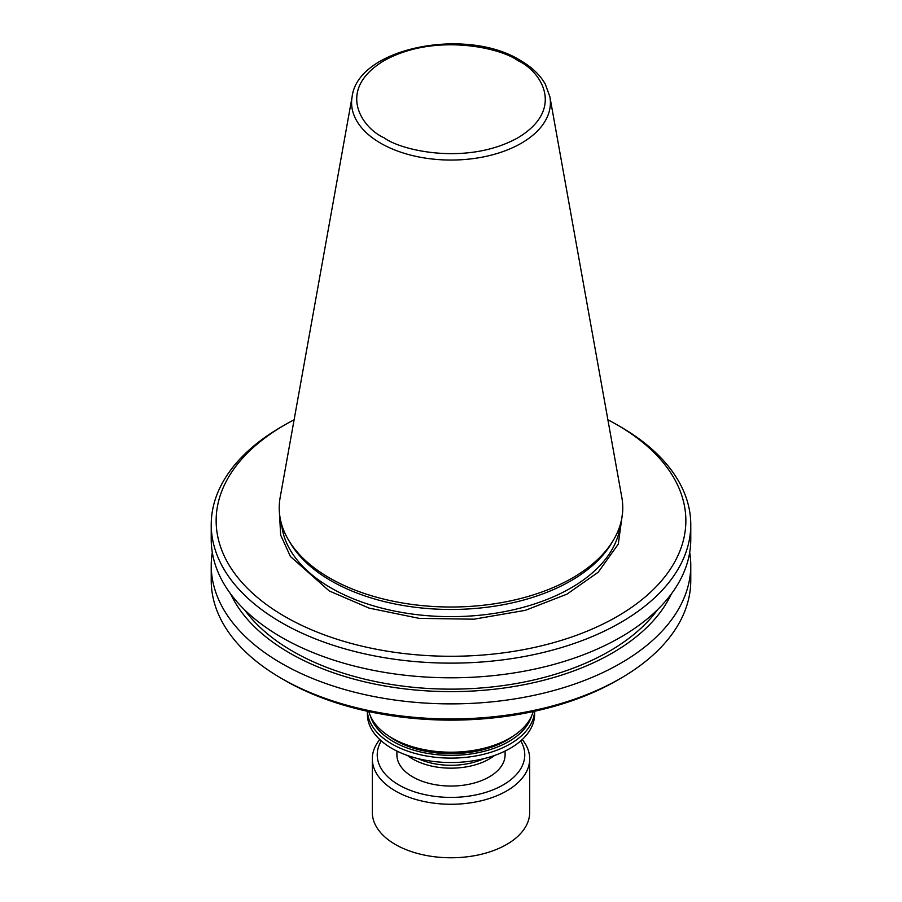 <?xml version="1.0" encoding="UTF-8"?>
<svg xmlns="http://www.w3.org/2000/svg" width="902" height="902" viewBox="0 0 902 902"><rect width="100%" height="100%" fill="white"/><g stroke="black" fill="none" stroke-linecap="round" stroke-linejoin="round"><path stroke-width="1.35" d="M622.572 512.607L618.298 544.098L598.206 572.218L566.941 594.159L525.37 610.327L473.933 619.189L419.171 618.366L369.087 608.106L329.275 590.968L290.41 556.489L280.669 535.078L279.428 512.607M211.226 524.705L211.226 539.373A239.774 138.434 0 0 0 281.458 637.263A239.774 138.434 0 0 0 542.756 667.266A239.774 138.434 0 0 0 690.774 539.373L690.774 524.705A239.774 138.434 180 0 1 542.756 652.597A239.774 138.434 180 0 1 281.458 622.594A239.774 138.434 180 0 1 211.226 524.705A239.774 138.434 180 0 1 281.458 426.815L284.931 424.808A234.858 135.593 180 0 1 294.12 419.791M617.069 424.819L620.542 426.815A239.774 138.434 180 0 1 690.774 524.705M607.88 419.791A234.858 135.593 180 0 1 617.069 424.808L617.069 424.808A234.858 135.593 180 0 1 617.069 616.562A234.858 135.593 180 0 1 284.931 616.562A234.858 135.593 180 0 1 284.931 424.808M288.832 540.535L290.805 543.805A169.689 97.968 0 0 0 331.011 580.775A169.689 97.968 0 0 0 611.195 543.805L613.168 540.535A171.775 99.175 0 0 0 621.861 497.611L549.882 96.739A99.412 57.39 180 0 1 493.732 154.479A99.412 57.39 180 0 1 380.712 143.238A99.412 57.39 180 0 1 352.118 96.739L280.139 497.611A171.775 99.175 0 0 0 288.832 540.535A171.775 99.175 0 0 0 329.534 577.968A171.775 99.175 0 0 0 613.168 540.535M690.774 565.453L690.774 580.527A239.774 138.434 180 0 1 620.542 678.405L617.069 680.412A234.858 135.593 180 0 1 284.931 680.424L281.458 678.405A239.774 138.434 180 0 1 211.226 580.527L211.226 565.453A239.774 138.434 0 0 0 281.458 663.342A239.774 138.434 0 0 0 542.756 693.345A239.774 138.434 0 0 0 690.774 565.453A239.774 138.434 0 0 0 689.703 552.419M620.542 678.405A239.774 138.434 180 0 1 281.458 678.405L284.931 680.412A234.858 135.593 180 0 0 284.931 680.424M671.325 593.978A228.082 131.681 180 0 1 510.07 687.132A228.082 131.681 180 0 1 289.722 653.059A228.082 131.681 180 0 1 230.675 593.978M657.535 609.684A223.786 129.2 180 0 1 292.755 651.3A223.786 129.2 180 0 1 244.465 609.684M368.862 711.565A83.119 47.986 0 0 0 392.223 738.152A83.119 47.986 0 0 0 509.777 738.152L509.777 738.152A83.119 47.986 0 0 0 533.138 711.565M392.223 738.152L393.61 738.952A81.157 46.859 0 0 0 508.39 738.952L509.777 738.152L508.39 738.952M388.649 735.953A78.699 45.438 0 0 0 395.358 740.362A78.699 45.438 0 0 0 513.351 735.953M370.564 716.312A81.642 47.141 0 0 0 393.272 741.557A81.642 47.141 0 0 0 475.636 753.17A81.642 47.141 0 0 0 531.436 716.312M367.418 711.261A83.615 48.268 0 0 0 391.874 743.97A83.615 48.268 0 0 0 481.86 754.703A83.615 48.268 0 0 0 534.582 711.261M367.385 711.25L367.385 714.249A83.615 48.268 0 0 0 391.874 748.389A83.615 48.268 0 0 0 482.998 758.853A83.615 48.268 0 0 0 534.615 714.249L534.615 711.25M417.953 758.593A52.868 30.521 0 0 0 484.047 758.593M407.467 755.47A54.097 31.232 0 0 0 412.744 759.01A54.097 31.232 0 0 0 489.256 759.01A54.097 31.232 0 0 0 494.533 755.47M396.903 751.062L396.903 754.816A54.097 31.232 0 0 0 412.744 776.904A54.097 31.232 0 0 0 471.701 783.669A54.097 31.232 0 0 0 505.097 754.816L505.097 751.062M381.275 740.892A73.772 42.597 0 0 0 398.831 784.932A73.772 42.597 0 0 0 490.136 790.919A73.772 42.597 0 0 0 520.725 740.892M379.765 739.527A78.699 45.438 0 0 0 372.3 758.83A78.699 45.438 0 0 0 395.358 790.953A78.699 45.438 0 0 0 481.116 800.807A78.699 45.438 0 0 0 529.699 758.83A78.699 45.438 0 0 0 522.235 739.527M372.3 758.83L372.3 812.341A78.699 45.438 0 0 0 395.358 844.464A78.699 45.438 0 0 0 481.116 854.318A78.699 45.438 0 0 0 529.699 812.341L529.699 758.83M212.297 552.419A239.774 138.434 0 0 0 211.226 565.453M281.593 524.231A169.689 97.968 0 0 0 331.011 587.957A169.689 97.968 0 0 0 511.468 610.214A169.689 97.968 0 0 0 620.407 524.231M384.151 137.814C361.905 128.084 335.578 89.726 384.151 60.626C434.538 32.585 500.982 47.783 517.849 60.626C540.095 70.367 566.422 108.725 517.849 137.814C467.462 165.855 401.018 150.657 384.151 137.814M549.882 96.739L545.327 84.202C540.072 74.911 531.729 66.974 520.307 60.389C466.424 26.564 357.925 47.626 352.118 96.739M617.069 424.808L620.542 426.815"/></g></svg>
